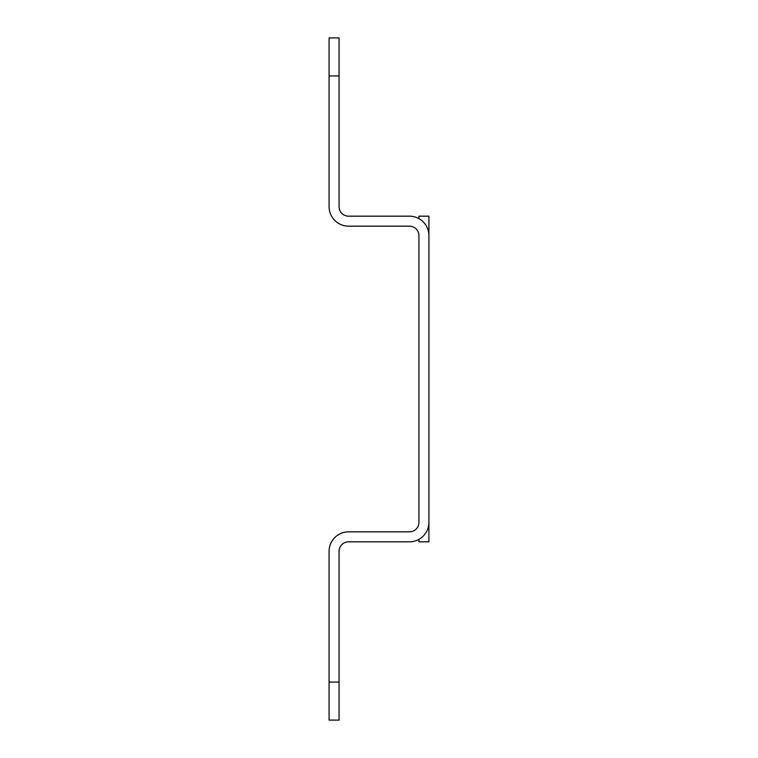 <?xml version="1.0" encoding="UTF-8"?>
<svg xmlns="http://www.w3.org/2000/svg" width="758" height="758" viewBox="0 0 758 758"><rect width="100%" height="100%" fill="white"/><g stroke="black" fill="none" stroke-linecap="round" stroke-linejoin="round"><path stroke-width="1.14" d="M329.086 206.669A19.49 19.49 0 0 0 348.576 226.159A19.49 19.49 0 0 1 329.086 206.669L329.086 37.9L339.063 37.9L339.063 206.669A9.503 9.503 0 0 0 348.576 216.172L409.424 216.172A19.49 19.49 0 0 1 428.914 235.662L428.914 522.338A19.49 19.49 0 0 1 409.424 541.828A19.49 19.49 0 0 0 428.914 522.338L428.914 541.828L418.937 541.828L418.937 539.345M409.424 541.828L348.576 541.828A9.503 9.503 0 0 0 339.063 551.331L339.063 720.1L329.086 720.1L329.086 551.331A19.49 19.49 0 0 1 348.576 531.841L409.424 531.841A9.503 9.503 0 0 0 418.937 522.338L418.937 235.662A9.503 9.503 0 0 0 409.424 226.159L348.576 226.159M418.937 218.655L418.937 216.172L428.914 216.172L428.914 235.662A19.49 19.49 0 0 0 409.424 216.172M329.086 551.331A19.49 19.49 0 0 1 348.576 531.841M339.063 682.067L329.086 682.067M339.063 75.933L329.086 75.933"/></g></svg>
